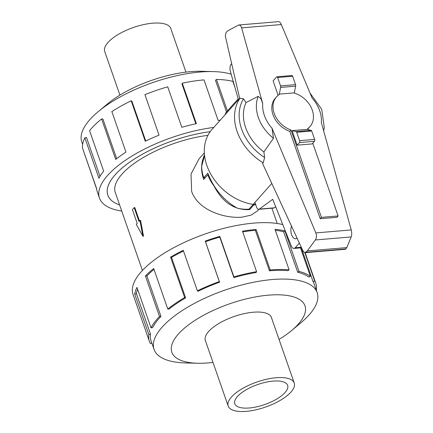 <?xml version="1.0" encoding="UTF-8"?>
<svg xmlns="http://www.w3.org/2000/svg" width="433" height="433" viewBox="0 0 433 433"><rect width="100%" height="100%" fill="white"/><g stroke="black" fill="none" stroke-linecap="round" stroke-linejoin="round"><path stroke-width="0.65" d="M210.221 131.664A79.282 30.029 160.8 0 0 107.833 195.164A79.282 30.029 160.8 0 0 119.595 204.906A79.309 30.039 -19.2 0 1 107.806 195.169A79.309 30.039 -19.2 0 1 210.227 131.654M258.918 209.291L257.581 210.801L251.162 215.125L241.868 217.177C223.926 218.654 197.913 209.929 191.635 191.381L191.029 174.055L199.061 158.819M253.576 204.517L253.749 204.977A39.138 29.98 41.6 0 0 255.697 204.679M253.749 204.977L249.679 209.561L248.526 209.675C233.852 209.908 222.356 202.022 214.032 186.022L214.124 186.011M273.158 381.1A27.977 10.598 -19.2 0 1 287.636 385.343A27.977 10.598 -19.2 0 1 276.671 399.074A27.977 10.598 -19.2 0 1 249.273 407.989A27.977 10.598 -19.2 0 1 234.8 403.745A27.977 10.598 -19.2 0 1 245.765 390.014A27.977 10.598 -19.2 0 1 273.158 381.1M119.919 95.119L104.726 51.5A34.97 13.244 -19.2 0 1 118.436 34.337A34.97 13.244 -19.2 0 1 152.681 23.193A34.97 13.244 -19.2 0 1 170.775 28.502L185.968 72.122M246.29 411.35A34.97 13.244 160.8 0 0 280.535 400.206A34.97 13.244 160.8 0 0 294.24 383.043A34.97 13.244 160.8 0 0 276.146 377.738A34.97 13.244 160.8 0 0 241.901 388.883A34.97 13.244 160.8 0 0 228.191 406.046A34.97 13.244 160.8 0 0 246.29 411.35M82.654 144.373L81.799 141.921A86.362 32.708 -19.2 0 1 98.199 111.66A86.362 32.708 -19.2 0 1 200.219 72.013A86.362 32.708 -19.2 0 1 213.263 71.591A86.362 32.708 -19.2 0 1 231.195 74.211M98.199 111.66L107.379 104.001A70.498 26.7 -19.2 0 1 190.661 71.634A70.498 26.7 -19.2 0 1 201.307 71.288L213.263 71.591M234.87 87.174L232.84 81.355A88.121 33.373 160.8 0 0 216.468 79.445L227.433 110.935M220.208 120.222A88.121 33.373 160.8 0 0 218.108 120.379L204.008 79.894A88.121 33.373 160.8 0 0 182.277 83.185L196.376 123.67A88.121 33.373 160.8 0 0 181.822 127.307L167.723 86.822A88.121 33.373 160.8 0 0 144.941 94.659L159.041 135.145A88.121 33.373 160.8 0 0 145.277 141.25L131.177 100.765L131.881 101.198L145.748 141.023M216.468 79.445L215.466 80.3L226.502 111.985M279.052 339.423A70.498 26.7 160.8 0 0 291.593 330.547L300.773 322.883A86.362 32.708 160.8 0 0 317.173 292.621A86.362 32.708 160.8 0 0 272.481 279.523A86.362 32.708 160.8 0 0 187.911 307.04A86.362 32.708 160.8 0 0 154.056 349.426A86.362 32.708 160.8 0 0 185.708 362.951L197.659 363.255A70.498 26.7 160.8 0 0 208.311 362.908A70.498 26.7 160.8 0 0 213.004 362.421M291.593 330.547A70.498 26.7 160.8 0 0 268.498 295.149A70.498 26.7 160.8 0 0 181.443 330.882A70.498 26.7 160.8 0 0 197.659 363.255M282.787 224.581A88.121 33.373 160.8 0 0 253.879 223.103A88.121 33.373 160.8 0 0 167.582 251.183A88.121 33.373 160.8 0 0 133.045 294.435L149.358 341.28A88.121 33.373 -19.2 0 1 148.817 334.557L134.717 294.067A88.121 33.373 -19.2 0 1 136.947 287.377L151.047 327.868A88.121 33.373 -19.2 0 1 159.501 316.48L145.407 275.994A88.121 33.373 -19.2 0 1 153.688 268.53L167.787 309.016A88.121 33.373 -19.2 0 1 184.664 297.579L170.564 257.094A88.121 33.373 -19.2 0 1 183.262 250.334L197.361 290.819A88.121 33.373 -19.2 0 1 219.315 281.591L205.215 241.105A88.121 33.373 -19.2 0 1 219.807 236.391L233.907 276.876A88.121 33.373 -19.2 0 1 256.59 271.686L242.491 231.2A88.121 33.373 -19.2 0 1 256.092 229.463L270.192 269.948L269.44 270.798L255.34 230.307A86.362 32.708 160.8 0 0 242.734 231.893M151.853 343.098L150.451 343.629A88.121 33.373 -19.2 0 1 149.358 341.28M233.907 276.876L233.88 277.585A86.362 32.708 -19.2 0 1 256.109 272.498L256.59 271.686M233.88 277.585L219.785 237.1A86.362 32.708 160.8 0 0 205.48 241.717L205.215 241.105M197.361 290.819L198.065 291.252A86.362 32.708 -19.2 0 1 219.58 282.208L205.48 241.717M183.489 250.994A86.362 32.708 160.8 0 0 171.522 257.386L170.564 257.094M167.787 309.016L169.081 309.081A86.362 32.708 -19.2 0 1 185.622 297.872L171.522 257.386M153.991 269.402A86.362 32.708 160.8 0 0 146.868 275.913L145.407 275.994M151.047 327.868L152.676 327.554A86.362 32.708 -19.2 0 1 160.962 316.399L146.868 275.913M137.602 289.249A86.362 32.708 160.8 0 0 136.395 293.623L134.717 294.067M154.056 349.426L151.02 340.701A86.362 32.708 -19.2 0 1 150.489 334.108L136.395 293.623M271.551 317.882A34.981 13.25 160.8 0 0 271.442 317.524A34.981 13.25 160.8 0 0 253.337 312.215A34.981 13.25 160.8 0 0 219.076 323.364A34.981 13.25 160.8 0 0 205.366 340.533A34.981 13.25 160.8 0 0 205.502 340.885M205.388 177.584L203.748 177.719L207.829 173.13C213.902 188.783 223.699 200.447 237.224 208.127A39.165 30.001 -138.4 0 0 249.024 209.155L253.099 204.56L255.557 204.273M203.748 177.719A39.165 30.001 -138.4 0 1 201.681 166.153L204.565 155.561M338.108 215.97L336.912 217.312L320.236 218.714L321.432 217.366L338.108 215.97L312.772 143.215M308.025 129.586L307.69 128.623A22.381 17.147 41.6 0 0 309.958 126.593A22.381 17.147 41.6 0 0 311.23 107.584A22.381 17.147 41.6 0 0 293.72 92.906L280.021 94.053A22.381 17.147 41.6 0 0 276.492 96.868A22.381 17.147 41.6 0 0 291.014 130.019L321.432 217.366M225.23 114.561A4.195 2.181 85.2 0 1 226.08 112.461L238.177 98.838L230.324 71.147A5.597 2.907 85.2 0 1 231.2 64.187L231.666 63.662M299.365 243.081L295.225 247.741A5.597 2.907 85.2 0 1 293.991 248.428A5.597 2.907 85.2 0 1 291.29 245.955L272.73 199.315L259.297 209.09A4.195 2.181 85.2 0 1 258.701 209.312A4.195 2.181 85.2 0 1 256.558 207.147L254.918 202.433M297.033 238.031A7.691 3.994 85.2 0 1 295.539 238.756A7.691 3.994 85.2 0 1 291.506 234.475A7.691 3.994 85.2 0 1 291.533 226.145M275.713 206.806L274.305 207.829L259.297 209.09M258.701 209.312L273.71 208.051A4.195 2.181 -94.8 0 0 274.305 207.829M309.958 126.593L308.767 127.941A22.381 17.147 -138.4 0 1 307.793 128.92M320.236 218.714L289.818 131.367L291.014 130.019M289.818 131.367A22.381 17.147 -138.4 0 1 275.301 98.215L276.492 96.868M297.146 145.169L312.155 143.908L314.466 141.31A1.396 0.725 -94.8 0 0 314.634 139.415L311.711 131.02A1.396 0.725 -94.8 0 0 310.997 130.295A1.396 0.725 -94.8 0 0 310.959 130.301L307.089 129.353L292.08 130.614L297.146 145.169L299.457 142.565A1.396 0.725 85.2 0 0 299.625 140.671L296.702 132.276A1.396 0.725 85.2 0 0 295.988 131.556A1.396 0.725 85.2 0 0 295.95 131.562L292.08 130.614M278.127 95.32L273.104 80.901L276.606 76.955A1.396 0.725 85.2 0 1 276.914 76.787A1.396 0.725 85.2 0 1 277.629 77.507L280.552 85.902A1.396 0.725 85.2 0 1 280.584 87.434L279.296 94.486M294.332 93.079L295.593 86.172A1.396 0.725 -94.8 0 0 295.56 84.641L292.638 76.246A1.396 0.725 -94.8 0 0 291.923 75.526L276.914 76.787M280.584 87.434L295.593 86.172M239.644 98.334L211.959 129.505A48.956 37.503 41.6 0 0 210.557 173.752A48.956 37.503 41.6 0 0 253.153 204.414L271.789 183.435M240.039 98.21L239.709 98.605L225.274 35.896L226.167 32.258L227.807 30.786L238.702 24.995C240.05 24.973 241.029 25.937 241.63 27.874L262.734 103.655L261.023 98.892L258.214 96.337L246.031 102.572L243.519 98.816L240.039 98.21A48.956 37.503 41.6 0 0 263.204 162.868L264.639 157.59L263.876 151.913L273.483 138.268L271.984 128.168L315.846 232.911C316.799 235.579 316.626 237.928 315.327 239.969L307.284 250.924L304.924 252.699L303.224 251.432L262.49 163.322L263.204 162.868M304.924 252.699L345.458 249.294L346.795 247.606L351.185 236.959C351.883 234.973 351.905 232.629 351.25 229.939L321.329 122.501A32.486 24.887 41.6 0 0 312.079 97.988L281.326 24.54C280.476 22.624 279.545 21.661 278.543 21.65L238.702 24.995M310.959 130.301L296.031 131.556M346.795 247.606L307.284 250.924M246.031 102.572A42.445 32.513 41.6 0 0 263.876 151.913M323.624 130.734A37.731 28.903 41.6 0 0 324.29 127.605L321.73 109.343L310.039 93.106M258.214 96.337A37.731 28.903 41.6 0 0 273.483 138.268M208.441 174.802L207.791 174.878A39.138 29.98 41.6 0 0 214.032 186.022M150.489 334.108L148.817 334.557M160.962 316.399L159.501 316.48M185.622 297.872L184.664 297.579M219.58 282.208L219.315 281.591M219.785 237.1L219.807 236.391M255.34 230.307L256.092 229.463M269.44 270.798A86.362 32.708 -19.2 0 1 287.983 270.674L289.109 269.824L275.015 229.338A88.121 33.373 -19.2 0 1 284.93 230.924L299.024 271.41L297.698 272.227L283.599 231.742A86.362 32.708 160.8 0 0 275.356 230.329M283.599 231.742L284.93 230.924M270.192 269.948A88.121 33.373 -19.2 0 1 289.109 269.824M297.698 272.227A86.362 32.708 -19.2 0 1 308.875 277.093L310.434 276.378L300.513 247.882M304.854 252.699L314.699 280.968L313.059 281.596L301.292 247.811M299.024 271.41A88.121 33.373 -19.2 0 1 310.434 276.378M316.279 290.061L316.339 290.045A88.121 33.373 -19.2 0 0 315.798 283.317A88.121 33.373 -19.2 0 0 314.699 280.968M313.059 281.596A86.362 32.708 -19.2 0 1 314.131 283.896L317.173 292.621M195.83 123.789L181.963 83.964L182.277 83.185M131.177 100.765A88.121 33.373 160.8 0 0 111.855 111.6L125.954 152.086A88.121 33.373 160.8 0 0 115.703 159.452L101.603 118.961L102.897 119.032L116.699 158.662M101.603 118.961A88.121 33.373 160.8 0 0 89.571 130.647L103.666 171.132A88.121 33.373 160.8 0 0 98.962 178.299L84.863 137.813L86.492 137.499L100.023 176.35M84.863 137.813A88.121 33.373 160.8 0 0 82.497 148.032L96.597 188.517A88.121 33.373 160.8 0 0 97.268 191.711L99.482 198.07A88.121 33.373 -19.2 0 1 213.805 127.426M96.673 189.189L84.413 153.52M121.733 211.044A88.121 33.373 -19.2 0 1 99.482 198.07M134.176 207.624L138.982 221.425L139.87 220.429L142.901 236.229L136.319 224.424L137.207 223.428L132.401 209.621L134.176 207.624L134.809 207.569L139.448 220.9M142.901 236.229L143.507 236.18L140.579 220.37L139.87 220.429M207.943 135.34A71.38 27.035 160.8 0 0 115.297 192.561L142.419 270.446M207.791 174.878L203.716 179.462C200.658 171.154 200.917 162.965 204.495 154.9M249.516 208.598L249.679 209.561M301.281 247.232L295.225 247.741M314.466 141.31L299.457 142.565M277.629 77.507L292.638 76.246M280.552 85.902L295.56 84.641M314.634 139.415L299.625 140.671M311.711 131.02L296.702 132.276M351.185 236.959L315.327 239.969M345.913 248.964L305.703 252.342M281.326 24.54L241.63 27.874M351.25 229.939L315.846 232.911M243.519 98.816A46.158 35.36 41.6 0 0 264.639 157.59M262.734 103.655A32.486 24.887 41.6 0 0 271.984 128.168M107.568 194.406L107.833 195.164M271.908 208.203L277.234 223.498M271.302 317.173L294.24 383.043M301.541 247.795L293.991 248.428M310.997 130.295L295.988 131.556M305.13 252.683L315.798 283.317M205.253 340.176L228.191 406.046M199.056 158.819L204.344 152.871"/></g></svg>
